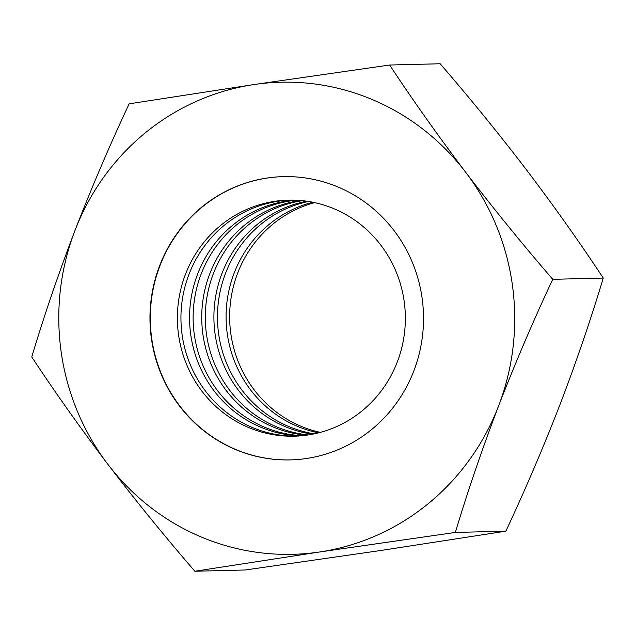 <?xml version="1.0" encoding="UTF-8"?>
<svg xmlns="http://www.w3.org/2000/svg" width="635" height="635" viewBox="0 0 635 635"><rect width="100%" height="100%" fill="white"/><g stroke="black" fill="none" stroke-linecap="round" stroke-linejoin="round"><path stroke-width="0.95" d="M290.203 200.096A118.062 113.982 -91.4 0 0 278.511 201.208A118.062 113.982 -91.4 0 0 181.285 326.985A118.062 113.982 -91.4 0 0 296.108 436.118M274.947 201.295A118.062 113.982 88.6 0 1 288.417 200.128A118.062 113.982 88.6 0 1 405.32 315.301A118.062 113.982 88.6 0 1 294.322 436.181A118.062 113.982 88.6 0 1 177.8 328.001A118.062 113.982 88.6 0 1 274.947 201.295M294.513 200.144A118.062 113.982 -91.4 0 0 287.123 200.993A118.062 113.982 -91.4 0 0 189.754 324.548A118.062 113.982 -91.4 0 0 300.403 435.856M296.299 200.215A118.062 113.982 -91.4 0 0 290.687 200.906A118.062 113.982 -91.4 0 0 193.27 323.533A118.062 113.982 -91.4 0 0 302.189 435.697M300.609 200.501A118.062 113.982 -91.4 0 0 299.299 200.692A118.062 113.982 -91.4 0 0 201.787 321.08A118.062 113.982 -91.4 0 0 306.483 435.197M302.395 200.668A118.062 113.982 -91.4 0 0 205.335 320.302A118.062 113.982 -91.4 0 0 308.253 434.943M306.721 201.2A118.062 113.982 -91.4 0 0 213.939 320.088A118.062 113.982 -91.4 0 0 312.547 434.197M308.507 201.47A118.062 113.982 -91.4 0 0 217.503 320A118.062 113.982 -91.4 0 0 314.317 433.84M312.833 202.248A118.062 113.982 -91.4 0 0 226.116 319.786A118.062 113.982 -91.4 0 0 318.603 432.84M314.627 202.621A118.062 113.982 -91.4 0 0 229.679 319.699A118.062 113.982 -91.4 0 0 320.373 432.379M253.905 84.558A236.125 227.973 88.6 0 1 465.701 172.307A236.125 227.973 88.6 0 1 498.546 406.019A236.125 227.973 88.6 0 1 319.603 551.982A236.125 227.973 88.6 0 1 107.807 464.233A236.125 227.973 88.6 0 1 74.962 230.521A236.125 227.973 88.6 0 1 253.905 84.558L129.151 103.823C109.744 145.24 91.678 187.468 74.962 230.521C58.499 273.669 44.101 315.809 31.75 356.941C54.872 392.017 80.224 427.784 107.807 464.233C135.755 500.761 164.767 536.432 194.842 571.246L245.348 569.984L381.095 550.442L505.849 531.178C525.256 489.76 543.322 447.532 560.038 404.479C576.501 361.331 590.899 319.191 603.25 278.059C580.128 242.983 554.776 207.216 527.193 170.767C499.245 134.239 470.233 98.568 440.158 63.754L389.652 65.016L253.905 84.558M267.049 178.038A141.676 136.779 88.6 0 1 283.21 176.641A141.676 136.779 88.6 0 1 423.489 314.849A141.676 136.779 88.6 0 1 290.298 459.899A141.676 136.779 88.6 0 1 150.463 330.081A141.676 136.779 88.6 0 1 267.049 178.038M194.842 571.246L319.603 551.982L455.343 532.44L505.849 531.178M455.343 532.44C467.733 491.204 482.14 449.064 498.546 406.019C515.303 362.863 533.368 320.635 552.744 279.321L603.25 278.059M552.744 279.321C522.605 244.419 493.593 208.748 465.701 172.307C438.047 135.771 412.694 100.005 389.652 65.016M290.449 459.891A141.676 136.779 88.6 0 1 150.773 329.994A141.676 136.779 88.6 0 1 267.359 178.03A141.676 136.779 88.6 0 1 283.369 176.633"/></g></svg>
